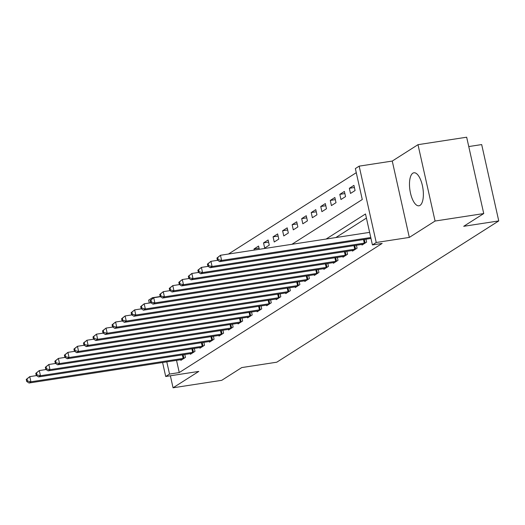 <?xml version="1.0" encoding="UTF-8"?>
<svg xmlns="http://www.w3.org/2000/svg" width="525" height="525" viewBox="0 0 525 525"><rect width="100%" height="100%" fill="white"/><g stroke="black" fill="none" stroke-linecap="round" stroke-linejoin="round"><path stroke-width="0.79" d="M412.827 173.191A16.702 6.549 -98.7 0 0 410.196 191.691A16.702 6.549 -98.7 0 0 418.963 205.793A16.702 6.549 -98.7 0 0 420.026 205.387A16.702 6.549 -98.7 0 0 422.664 186.893A16.702 6.549 -98.7 0 0 413.897 172.784A16.702 6.549 -98.7 0 0 412.827 173.191M291.926 244.296L362.27 199.526L355.353 168.571L359.166 166.143L376.235 242.498L372.422 244.926L365.498 213.97L326.097 239.052M392.26 161.063L409.323 237.418L435.067 221.038L483.735 213.563L466.666 137.209L417.998 144.677L392.26 161.063L359.166 166.143M468.753 146.554L481.681 144.572L498.75 220.927L276.787 362.197L241.749 367.579L221.727 380.323L173.06 387.791L198.804 371.411L165.71 376.491L162.586 362.499M149.29 303.03L148.641 300.129L152.453 297.701L152.618 298.443M159.731 294.459L163.255 291.677L164.404 296.835L162.501 298.049L160.197 296.527L160.958 296.041L160.499 293.974L159.731 294.459L160.197 296.527L152.453 297.701M356.272 172.686L228.447 254.041M435.067 221.038L417.998 144.677M170.369 375.775L173.06 387.791M254.251 250.077L254.002 248.968L258.582 246.054L259.304 249.303M264.692 248.062L269.266 245.149L268.118 239.991L263.537 242.904L264.692 248.062M274.227 241.992L278.801 239.078L277.653 233.92L273.072 236.834L274.227 241.992M283.762 235.922L288.337 233.008L287.182 227.85L282.608 230.764L283.762 235.922M293.298 229.858L297.872 226.944L296.717 221.786L292.143 224.693L293.298 229.858M302.833 223.788L307.407 220.874L306.252 215.716L301.678 218.63L302.833 223.788M312.362 217.718L316.942 214.804L315.787 209.646L311.213 212.559L312.362 217.718M321.897 211.654L326.478 208.74L325.323 203.582L320.749 206.489L321.897 211.654M331.433 205.583L336.013 202.67L334.858 197.512L330.284 200.425L331.433 205.583M340.968 199.513L345.548 196.599L344.393 191.441L339.813 194.355L340.968 199.513M350.503 193.443L355.077 190.536L353.929 185.371L349.348 188.285L350.503 193.443M176.531 360.36L179.255 372.566L382.154 243.436L372.422 244.926M366.417 218.085L335.829 237.556M180.738 359.71L180.882 360.334L185.456 357.427L184.8 354.487M190.273 353.647L190.411 354.27L194.992 351.356L194.335 348.416M199.808 347.576L199.946 348.2L204.527 345.286L203.871 342.346M209.344 341.506L209.482 342.129L214.062 339.222L213.406 336.282M218.879 335.442L219.017 336.066L223.591 333.152L222.935 330.212M228.414 329.372L228.552 329.995L233.126 327.082L232.47 324.142M237.95 323.302L238.088 323.925L242.662 321.011L242.005 318.078M247.485 317.238L247.623 317.861L252.197 314.947L251.541 312.007M257.014 311.168L257.158 311.791L261.732 308.877L261.076 305.937M266.549 305.097L266.693 305.721L271.267 302.807L270.611 299.873M276.084 299.033L276.222 299.657L280.803 296.743L280.147 293.803M285.62 292.963L285.757 293.587L290.338 290.673L289.682 287.733M295.155 286.893L295.293 287.516L299.873 284.603L299.211 281.669M304.69 280.822L304.828 281.446L309.402 278.539L308.746 275.599M314.226 274.759L314.363 275.382L318.938 272.468L318.281 269.528M323.761 268.688L323.899 269.312L328.473 266.398L327.817 263.458M333.29 262.618L333.434 263.242L338.008 260.328L337.352 257.394M342.825 256.554L342.969 257.178L347.543 254.264L346.887 251.324M352.36 250.484L352.498 251.107L357.079 248.194L356.423 245.254M361.896 244.414L362.033 245.037L366.614 242.123L365.958 239.19M409.323 237.418L376.235 242.498M179.255 372.566L169.523 374.062L165.71 376.491M483.735 213.563L463.713 226.308L498.75 220.927M166.792 361.856L169.523 374.062M354.401 187.51L349.348 188.285M344.873 193.581L339.813 194.355M335.337 199.644L330.284 200.425M325.802 205.715L320.749 206.489M316.267 211.785L311.213 212.559M306.731 217.855L301.678 218.63M297.196 223.919L292.143 224.693M287.661 229.989L282.608 230.764M278.125 236.06L273.072 236.834M268.597 242.123L263.537 242.904M259.061 248.194L254.002 248.968M26.25 379.417L26.709 381.478L27.477 380.992L27.011 378.932L26.25 379.417L29.767 376.628L30.922 381.793L183.146 358.424A2.139 0.335 167.4 0 0 183.927 358.273L184.216 358.214M27.477 380.992L30.922 381.793L29.013 383.007L181.243 359.638A2.139 0.335 167.4 0 1 181.912 359.559L182.123 359.546M27.011 378.932L29.767 376.628L36.52 375.592M26.709 381.478L29.013 383.007M35.785 373.347L36.245 375.414L37.006 374.929L36.547 372.862L35.785 373.347L39.303 370.565L40.458 375.723L192.682 352.354A2.139 0.335 167.4 0 0 193.463 352.209L193.751 352.144M37.006 374.929L40.458 375.723L38.548 376.937L190.778 353.568A2.139 0.335 167.4 0 1 191.448 353.489L191.658 353.476M36.547 372.862L39.303 370.565L46.056 369.528M36.245 375.414L38.548 376.937M45.321 367.283L45.78 369.344L46.541 368.858L46.082 366.798L45.321 367.283L48.838 364.494L49.993 369.652L202.217 346.283A2.139 0.335 167.4 0 0 202.998 346.139L203.287 346.08M46.541 368.858L49.993 369.652L48.083 370.867L200.307 347.498A2.139 0.335 167.4 0 1 200.983 347.425L201.187 347.412M46.082 366.798L48.838 364.494L55.591 363.458M45.78 369.344L48.083 370.867M54.856 361.213L55.315 363.274L56.077 362.788L55.617 360.727L54.856 361.213L58.373 358.424L59.528 363.589L211.752 340.22A2.139 0.335 167.4 0 0 212.533 340.069L212.822 340.01M56.077 362.788L59.528 363.589L57.619 364.796L209.843 341.434A2.139 0.335 167.4 0 1 210.518 341.355L210.722 341.342M55.617 360.727L58.373 358.424L65.126 357.387M55.315 363.274L57.619 364.796M64.391 355.143L64.851 357.21L65.612 356.724L65.153 354.657L64.391 355.143L67.909 352.36L69.064 357.518L221.287 334.149A2.139 0.335 167.4 0 0 222.068 334.005L222.351 333.939M65.612 356.724L69.064 357.518L67.154 358.733L219.378 335.363A2.139 0.335 167.4 0 1 220.054 335.285L220.257 335.272M65.153 354.657L67.909 352.36L74.662 351.323M64.851 357.21L67.154 358.733M73.92 349.072L74.386 351.14L75.147 350.654L74.688 348.593L73.92 349.072L77.444 346.29L78.593 351.448L230.823 328.079A2.139 0.335 167.4 0 0 231.604 327.935L231.886 327.869M75.147 350.654L78.593 351.448L76.689 352.662L228.913 329.293A2.139 0.335 167.4 0 1 229.582 329.221L229.793 329.208M74.688 348.593L77.444 346.29L84.197 345.253M74.386 351.14L76.689 352.662M83.455 343.009L83.921 345.069L84.682 344.584L84.223 342.523L83.455 343.009L86.979 340.22L88.128 345.378L240.358 322.015A2.139 0.335 167.4 0 0 241.139 321.864L241.421 321.805M84.682 344.584L88.128 345.378L86.225 346.592L238.448 323.229A2.139 0.335 167.4 0 1 239.118 323.151L239.328 323.137M84.223 342.523L86.979 340.22L93.726 339.183M83.921 345.069L86.225 346.592M92.991 336.938L93.45 339.006L94.218 338.52L93.752 336.453L92.991 336.938L96.508 334.156L97.663 339.314L249.887 315.945A2.139 0.335 167.4 0 0 250.674 315.801L250.957 315.735M94.218 338.52L97.663 339.314L95.76 340.528L247.984 317.159A2.139 0.335 167.4 0 1 248.653 317.08L248.863 317.067M93.752 336.453L96.508 334.156L103.261 333.119M93.45 339.006L95.76 340.528M102.526 330.868L102.985 332.935L103.753 332.45L103.287 330.382L102.526 330.868L106.043 328.086L107.198 333.244L259.422 309.875A2.139 0.335 167.4 0 0 260.203 309.73L260.492 309.665M103.753 332.45L107.198 333.244L105.295 334.458L257.519 311.089A2.139 0.335 167.4 0 1 258.188 311.017L258.398 311.003M103.287 330.382L106.043 328.086L112.796 327.049M102.985 332.935L105.295 334.458M112.061 324.804L112.521 326.865L113.282 326.379L112.822 324.319L112.061 324.804L115.579 322.015L116.734 327.173L268.957 303.811A2.139 0.335 167.4 0 0 269.738 303.66L270.027 303.601M113.282 326.379L116.734 327.173L114.824 328.387L267.054 305.025A2.139 0.335 167.4 0 1 267.724 304.946L267.934 304.933M112.822 324.319L115.579 322.015L122.332 320.978M112.521 326.865L114.824 328.387M121.597 318.734L122.056 320.795L122.817 320.316L122.358 318.248L121.597 318.734L125.114 315.952L126.269 321.11L278.493 297.741A2.139 0.335 167.4 0 0 279.274 297.596L279.562 297.531M122.817 320.316L126.269 321.11L124.359 322.324L276.583 298.955A2.139 0.335 167.4 0 1 277.259 298.876L277.463 298.863M122.358 318.248L125.114 315.952L131.867 314.915M122.056 320.795L124.359 322.324M131.132 312.664L131.591 314.731L132.352 314.245L131.893 312.178L131.132 312.664L134.649 309.881L135.804 315.039L288.028 291.67A2.139 0.335 167.4 0 0 288.809 291.526L289.098 291.46M132.352 314.245L135.804 315.039L133.895 316.253L286.118 292.884A2.139 0.335 167.4 0 1 286.794 292.806L286.998 292.793M131.893 312.178L134.649 309.881L141.402 308.844M131.591 314.731L133.895 316.253M140.667 306.6L141.127 308.661L141.888 308.175L141.428 306.114L140.667 306.6L144.185 303.811L145.34 308.969L297.563 285.6A2.139 0.335 167.4 0 0 298.344 285.456L298.627 285.397M141.888 308.175L145.34 308.969L143.43 310.183L295.654 286.814A2.139 0.335 167.4 0 1 296.33 286.742L296.533 286.729M141.428 306.114L144.185 303.811L150.938 302.774M141.127 308.661L143.43 310.183M150.196 300.53L150.662 302.59L151.423 302.105L150.964 300.044L150.196 300.53L153.72 297.741L154.875 302.905L307.099 279.536A2.139 0.335 167.4 0 0 307.88 279.385L308.162 279.326M151.423 302.105L154.875 302.905L152.965 304.119L305.189 280.75A2.139 0.335 167.4 0 1 305.858 280.672L306.068 280.658M150.964 300.044L153.72 297.741L160.473 296.704M150.662 302.59L152.965 304.119M160.958 296.041L164.404 296.835L316.634 273.466A2.139 0.335 167.4 0 0 317.415 273.322L317.697 273.256M315.604 274.588L315.394 274.601A2.139 0.335 167.4 0 0 314.724 274.68L162.501 298.049M160.499 293.974L163.255 291.677L170.008 290.64M169.267 288.396L169.732 290.456L170.494 289.971L170.028 287.91L169.267 288.396L172.791 285.607L173.939 290.765L326.163 267.396A2.139 0.335 167.4 0 0 326.95 267.251L327.233 267.192M170.494 289.971L173.939 290.765L172.036 291.979L324.26 268.61A2.139 0.335 167.4 0 1 324.929 268.537L325.139 268.524M170.028 287.91L172.791 285.607L179.537 284.57M169.732 290.456L172.036 291.979M178.802 282.325L179.261 284.386L180.029 283.9L179.563 281.84L178.802 282.325L182.319 279.536L183.474 284.701L335.698 261.332A2.139 0.335 167.4 0 0 336.486 261.181L336.768 261.122M180.029 283.9L183.474 284.701L181.571 285.908L333.795 262.546A2.139 0.335 167.4 0 1 334.464 262.467L334.674 262.454M179.563 281.84L182.319 279.536L189.072 278.499M179.261 284.386L181.571 285.908M188.337 276.255L188.797 278.322L189.564 277.837L189.098 275.769L188.337 276.255L191.855 273.473L193.01 278.631L345.233 255.262A2.139 0.335 167.4 0 0 346.014 255.117L346.303 255.052M189.564 277.837L193.01 278.631L191.1 279.845L343.33 256.476A2.139 0.335 167.4 0 1 344 256.397L344.21 256.384M189.098 275.769L191.855 273.473L198.607 272.436M188.797 278.322L191.1 279.845M197.873 270.185L198.332 272.252L199.093 271.766L198.634 269.699L197.873 270.185L201.39 267.402L202.545 272.56L354.769 249.191A2.139 0.335 167.4 0 0 355.55 249.047L355.838 248.981M199.093 271.766L202.545 272.56L200.635 273.774L352.866 250.405A2.139 0.335 167.4 0 1 353.535 250.333L353.745 250.32M198.634 269.699L201.39 267.402L208.143 266.365M198.332 272.252L200.635 273.774M207.408 264.121L207.867 266.182L208.628 265.696L208.169 263.635L207.408 264.121L210.925 261.332L212.08 266.49L364.304 243.127A2.139 0.335 167.4 0 0 365.085 242.977L365.374 242.918M208.628 265.696L212.08 266.49L210.171 267.704L362.394 244.342A2.139 0.335 167.4 0 1 363.07 244.263L363.274 244.25M208.169 263.635L210.925 261.332L217.678 260.295M207.867 266.182L210.171 267.704M216.943 258.051L217.402 260.118L218.164 259.632L217.704 257.565L216.943 258.051L220.461 255.268L221.616 260.426L370.768 237.53M218.164 259.632L221.616 260.426L219.706 261.64L370.965 238.422M217.704 257.565L220.461 255.268L369.613 232.372M217.402 260.118L219.706 261.64M183.146 358.424L182.352 354.861M183.927 358.273L183.14 354.742M192.682 352.354L191.887 348.79M193.463 352.209L192.675 348.672M202.217 346.283L201.423 342.727M202.998 346.139L202.21 342.602M211.752 340.22L210.958 336.656M212.533 340.069L211.746 336.538M221.287 334.149L220.487 330.586M222.068 334.005L221.274 330.468M230.823 328.079L230.022 324.522M231.604 327.935L230.81 324.397M240.358 322.015L239.558 318.452M241.139 321.864L240.345 318.334M249.887 315.945L249.093 312.382M250.674 315.801L249.88 312.263M259.422 309.875L258.628 306.318M260.203 309.73L259.416 306.193M268.957 303.811L268.163 300.248M269.738 303.66L268.951 300.123M278.493 297.741L277.699 294.177M279.274 297.596L278.486 294.059M288.028 291.67L287.234 288.107M288.809 291.526L288.022 287.989M297.563 285.6L296.769 282.043M298.344 285.456L297.557 281.918M307.099 279.536L306.298 275.973M307.88 279.385L307.086 275.855M316.634 273.466L315.833 269.902M317.415 273.322L316.621 269.784M326.163 267.396L325.369 263.839M326.95 267.251L326.156 263.714M335.698 261.332L334.904 257.768M336.486 261.181L335.692 257.65M345.233 255.262L344.439 251.698M346.014 255.117L345.227 251.58M354.769 249.191L353.975 245.634M355.55 249.047L354.762 245.51M364.304 243.127L363.51 239.564M365.085 242.977L364.298 239.446"/></g></svg>
